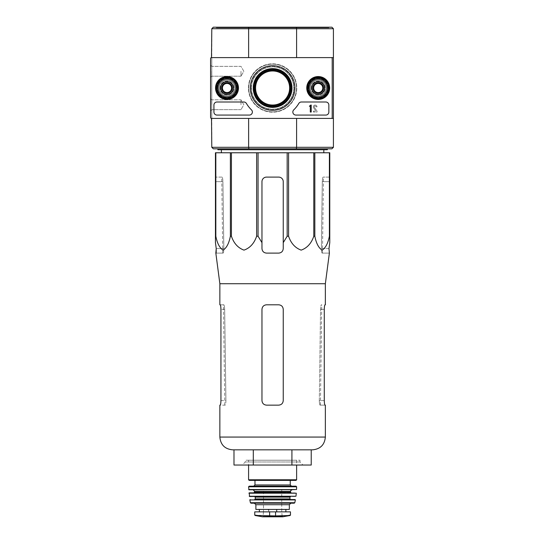 <?xml version="1.0" encoding="UTF-8"?>
<svg xmlns="http://www.w3.org/2000/svg" width="544" height="544" viewBox="0 0 544 544"><rect width="100%" height="100%" fill="white"/><g stroke="black" fill="none" stroke-linecap="round" stroke-linejoin="round"><path stroke-width="0.41" stroke-dasharray="2.72 2.04" d="M219.858 283.716L325.36 283.716M329.378 253.11L328.984 248.554L321.382 248.554L322.3 181.662L321.382 248.554C321.45 251.328 321.688 252.851 322.096 253.11L322.47 253.11L322.096 253.11C321.688 252.851 321.45 251.335 321.382 248.554L328.984 248.554M216.165 253.11L223.122 253.11C223.523 252.851 223.761 251.335 223.836 248.554L222.918 181.662L223.836 248.554C223.761 251.328 223.523 252.851 223.122 253.11L215.839 253.11M329.773 236.225L329.773 152.776L215.444 152.776L215.444 242.644L215.444 181.662L215.444 236.225L215.825 236.225C217.233 243.386 219.667 248.016 223.122 250.124C226.576 247.942 228.997 243.311 230.384 236.225L231.418 236.225C233.859 243.386 238.068 248.016 244.059 250.124C250.043 247.942 254.238 243.311 256.632 236.225L258.053 236.225L261.963 242.644L261.963 181.662A4.563 4.563 0 0 1 266.526 177.099C263.765 177.358 262.249 178.881 261.963 181.662L261.963 248.554C262.242 251.328 263.765 252.851 266.526 253.11C263.758 252.844 262.242 251.321 261.963 248.554C262.249 251.335 263.765 252.851 266.526 253.11L278.691 253.11C281.445 252.851 282.968 251.335 283.247 248.554C282.982 251.321 281.459 252.838 278.691 253.11C281.452 252.851 282.968 251.328 283.247 248.554L283.247 181.662C282.975 178.881 281.452 177.364 278.691 177.099A4.563 4.563 0 0 1 283.247 181.662L283.247 242.644L287.164 236.225L288.585 236.225C291.02 243.386 295.229 248.016 301.22 250.124C307.21 247.942 311.399 243.311 313.793 236.225L314.833 236.225C316.241 243.386 318.675 248.016 322.13 250.124C325.584 247.942 328.005 243.311 329.392 236.225L329.773 236.225L329.773 242.644L329.773 181.662L322.3 181.662C322.442 178.881 322.714 177.364 323.122 177.099L323.483 177.099L323.122 177.099C322.714 177.358 322.442 178.881 322.3 181.662L329.773 181.662M329.773 177.099L323.122 177.099L329.773 177.099M222.095 177.099L215.444 177.099L215.444 181.662L215.444 177.099L222.095 177.099C222.503 177.358 222.775 178.881 222.918 181.662C222.775 178.881 222.503 177.364 222.095 177.099M221.408 152.776L323.809 152.776L221.408 152.776M261.963 242.644L261.963 181.662C262.242 178.881 263.765 177.364 266.526 177.099L278.691 177.099C281.452 177.358 282.968 178.881 283.247 181.662L283.247 242.644M266.526 177.099L278.691 177.099L266.526 177.099M215.825 152.776L215.825 236.225M230.384 152.776L230.384 236.225M231.418 152.776L231.418 236.225M256.632 152.776L256.632 236.225M258.053 152.776L258.053 236.225M287.164 152.776L287.164 236.225M288.585 152.776L288.585 236.225M313.793 152.776L313.793 236.225M314.833 152.776L314.833 236.225M329.392 152.776L329.392 236.225M254.66 88.012A17.945 17.945 0 0 1 281.581 72.468A17.945 17.945 0 0 1 281.581 103.557A17.945 17.945 0 0 1 254.66 88.012M328.855 27.2L216.356 27.2L328.855 27.2L328.855 27.805L216.356 27.805L328.855 27.805M296.31 27.2L296.596 28.723L248.622 28.723L248.622 57.603L211.8 57.603L248.622 57.603L211.8 57.603L211.8 28.723L213.316 27.2L331.901 27.2L333.418 28.723L333.418 118.415L296.596 118.415L333.418 118.415L296.596 118.415L296.596 147.302L248.622 147.302L248.622 118.415L211.8 118.415L248.622 118.415M216.811 88.012A10.186 10.186 0 0 1 232.091 79.193A10.186 10.186 0 0 1 232.091 96.832A10.186 10.186 0 0 1 216.811 88.012A10.186 10.186 0 0 1 232.091 79.193A10.186 10.186 0 0 1 232.091 96.832A10.186 10.186 0 0 1 216.811 88.012M308.033 88.012A10.186 10.186 0 0 1 323.306 79.193A10.186 10.186 0 0 1 323.306 96.832A10.186 10.186 0 0 1 308.033 88.012A10.186 10.186 0 0 1 323.306 79.193A10.186 10.186 0 0 1 323.306 96.832A10.186 10.186 0 0 1 308.033 88.012M248.622 57.603L211.8 57.603L211.8 118.415L331.289 118.415L211.494 118.415A0.911 0.911 0 0 1 210.582 117.504L210.582 58.521A0.911 0.911 0 0 1 211.494 57.603L331.289 57.603A0.911 0.911 0 0 1 332.2 58.521L332.2 117.504A0.911 0.911 0 0 1 331.289 118.415A0.911 0.911 0 0 0 332.2 117.504L332.2 58.521A0.911 0.911 0 0 0 331.289 57.603L211.494 57.603A0.911 0.911 0 0 0 210.582 58.521L210.582 117.504A0.911 0.911 0 0 0 211.494 118.415L331.289 118.415A0.911 0.911 0 0 0 332.2 117.504L332.2 58.521A0.911 0.911 0 0 0 331.289 57.603L211.8 57.603L211.8 147.302L213.316 148.818L248.907 148.818L248.622 147.302L211.8 147.302M333.418 147.302L296.596 147.302L296.31 148.818L331.901 148.818L333.418 147.302L333.418 118.415M248.438 88.012A24.174 24.174 0 0 1 284.696 67.075A24.174 24.174 0 0 1 284.696 108.943A24.174 24.174 0 0 1 248.438 88.012A24.174 24.174 0 0 1 284.696 67.075A24.174 24.174 0 0 1 284.696 108.943A24.174 24.174 0 0 1 248.438 88.012M333.418 28.723L296.596 28.723L296.596 57.603L333.418 57.603M296.31 148.818L248.907 148.818M327.338 148.818L217.879 148.818L327.338 148.818M211.8 28.723L248.622 28.723L248.907 27.2M308.638 88.012A9.574 9.574 0 0 1 323.007 79.716A9.574 9.574 0 0 1 323.007 96.308A9.574 9.574 0 0 1 308.638 88.012A9.574 9.574 0 0 1 323.007 79.716A9.574 9.574 0 0 1 323.007 96.308A9.574 9.574 0 0 1 308.638 88.012A9.574 9.574 0 0 1 323.007 79.716A9.574 9.574 0 0 1 323.007 96.308A9.574 9.574 0 0 1 308.638 88.012A9.574 9.574 0 0 1 323.007 79.716A9.574 9.574 0 0 1 323.007 96.308A9.574 9.574 0 0 1 308.638 88.012A9.574 9.574 0 0 1 323.007 79.716A9.574 9.574 0 0 1 323.007 96.308A9.574 9.574 0 0 1 308.638 88.012M217.423 88.012A9.574 9.574 0 0 1 231.792 79.716A9.574 9.574 0 0 1 231.792 96.308A9.574 9.574 0 0 1 217.423 88.012A9.574 9.574 0 0 1 231.792 79.716A9.574 9.574 0 0 1 231.792 96.308A9.574 9.574 0 0 1 217.423 88.012A9.574 9.574 0 0 1 231.792 79.716A9.574 9.574 0 0 1 231.792 96.308A9.574 9.574 0 0 1 217.423 88.012A9.574 9.574 0 0 1 231.792 79.716A9.574 9.574 0 0 1 231.792 96.308A9.574 9.574 0 0 1 217.423 88.012A9.574 9.574 0 0 1 231.792 79.716A9.574 9.574 0 0 1 231.792 96.308A9.574 9.574 0 0 1 217.423 88.012M254.082 88.012A18.523 18.523 0 0 1 281.867 71.971A18.523 18.523 0 0 1 281.867 104.054A18.523 18.523 0 0 1 254.082 88.012M253.069 88.012A19.536 19.536 0 0 1 282.377 71.094A19.536 19.536 0 0 1 282.377 104.931A19.536 19.536 0 0 1 253.069 88.012M217.879 149.736L327.338 149.736M221.367 149.736L323.85 149.736L221.367 149.736M242.202 465.038L303.015 465.038L242.202 465.038L245.242 461.999L299.975 461.999L245.242 461.999L245.242 460.217L299.975 460.217L245.242 460.217M311.229 465.038L233.988 465.038M233.988 449.834L253.3 449.834L233.988 449.834M253.3 465.038L253.3 449.834L291.917 449.834L253.3 449.834M291.917 465.038L291.917 449.834L311.229 449.834L291.917 449.834M232.628 449.834L312.589 449.834M329.052 253.11L322.096 253.11L329.052 253.11M283.247 309.359L283.247 400.574C282.968 403.356 281.452 404.879 278.691 405.137L266.526 405.137C263.765 404.879 262.249 403.356 261.963 400.574L261.963 309.359C262.242 306.585 263.765 305.062 266.526 304.803L278.691 304.803C281.452 305.062 282.968 306.578 283.247 309.359L283.247 400.574C282.975 403.356 281.452 404.872 278.691 405.137C281.445 404.879 282.968 403.356 283.247 400.574L283.247 309.359C282.968 306.585 281.452 305.062 278.691 304.803L266.526 304.803C263.765 305.062 262.249 306.578 261.963 309.359C262.242 306.585 263.765 305.062 266.526 304.803L278.691 304.803C281.452 305.062 282.968 306.585 283.247 309.359M266.526 405.137L278.691 405.137L266.526 405.137C263.765 404.879 262.249 403.356 261.963 400.574C262.249 403.356 263.765 404.879 266.526 405.137M219.858 304.803L223.815 304.803C224.237 305.062 224.516 306.578 224.665 309.359L225.916 400.574L224.665 309.359C224.516 306.585 224.237 305.062 223.815 304.803L220.204 304.803C220.592 305.062 220.837 306.585 220.939 309.359L220.939 400.574L225.916 400.574C225.842 403.356 225.59 404.879 225.168 405.137L219.858 405.137M220.939 400.574L225.916 400.574C225.842 403.356 225.59 404.879 225.168 405.137L220.204 405.137M325.36 405.137L320.049 405.137C319.627 404.879 319.376 403.356 319.301 400.574C319.376 403.356 319.627 404.879 320.049 405.137L325.013 405.137C324.625 404.879 324.38 403.356 324.278 400.574L319.301 400.574L320.552 309.359C320.695 306.585 320.98 305.062 321.402 304.803L321.776 304.803L321.402 304.803C320.98 305.062 320.702 306.578 320.552 309.359L319.301 400.574L324.278 400.574L324.278 309.359L320.552 309.359L324.278 309.359M325.013 304.803L325.36 304.803M261.963 309.359L261.963 400.574L261.963 309.359M309.55 88.012A8.663 8.663 0 0 1 322.551 80.505A8.663 8.663 0 0 1 322.551 95.513A8.663 8.663 0 0 1 309.55 88.012A8.663 8.663 0 0 1 322.551 80.505A8.663 8.663 0 0 1 322.551 95.513A8.663 8.663 0 0 1 309.55 88.012M318.213 80.104A7.908 7.908 0 0 1 325.06 91.963A7.908 7.908 0 0 1 311.372 91.963A7.908 7.908 0 0 1 318.213 80.104A7.908 7.908 0 0 1 325.06 91.963A7.908 7.908 0 0 1 311.372 91.963A7.908 7.908 0 0 1 318.213 80.104A7.908 7.908 0 0 1 325.06 91.963A7.908 7.908 0 0 1 311.372 91.963A7.908 7.908 0 0 1 318.213 80.104A7.908 7.908 0 0 1 325.06 91.963A7.908 7.908 0 0 1 311.372 91.963A7.908 7.908 0 0 1 318.213 80.104M308.332 88.012A9.88 9.88 0 0 1 323.156 79.451A9.88 9.88 0 0 1 323.156 96.567A9.88 9.88 0 0 1 308.332 88.012A9.88 9.88 0 0 1 323.156 79.451A9.88 9.88 0 0 1 323.156 96.567A9.88 9.88 0 0 1 308.332 88.012M318.213 83.082A4.93 4.93 0 0 1 322.483 90.474A4.93 4.93 0 0 1 313.949 90.474A4.93 4.93 0 0 1 318.213 83.082A4.93 4.93 0 0 1 323.143 88.012A4.93 4.93 0 0 1 318.213 92.942A4.93 4.93 0 0 1 313.29 88.012A4.93 4.93 0 0 1 318.213 83.082A4.93 4.93 0 0 1 322.483 90.474A4.93 4.93 0 0 1 313.949 90.474A4.93 4.93 0 0 1 318.213 83.082A4.93 4.93 0 0 1 322.483 90.474A4.93 4.93 0 0 1 313.949 90.474A4.93 4.93 0 0 1 318.213 83.082M218.334 88.012A8.663 8.663 0 0 1 231.336 80.505A8.663 8.663 0 0 1 231.336 95.513A8.663 8.663 0 0 1 218.334 88.012A8.663 8.663 0 0 1 231.336 80.505A8.663 8.663 0 0 1 231.336 95.513A8.663 8.663 0 0 1 218.334 88.012M226.998 80.104A7.908 7.908 0 0 1 233.845 91.963A7.908 7.908 0 0 1 220.157 91.963A7.908 7.908 0 0 1 226.998 80.104A7.908 7.908 0 0 1 233.845 91.963A7.908 7.908 0 0 1 220.157 91.963A7.908 7.908 0 0 1 226.998 80.104A7.908 7.908 0 0 1 233.845 91.963A7.908 7.908 0 0 1 220.157 91.963A7.908 7.908 0 0 1 226.998 80.104A7.908 7.908 0 0 1 233.845 91.963A7.908 7.908 0 0 1 220.157 91.963A7.908 7.908 0 0 1 226.998 80.104M217.117 88.012A9.88 9.88 0 0 1 231.941 79.451A9.88 9.88 0 0 1 231.941 96.567A9.88 9.88 0 0 1 217.117 88.012A9.88 9.88 0 0 1 231.941 79.451A9.88 9.88 0 0 1 231.941 96.567A9.88 9.88 0 0 1 217.117 88.012M226.998 83.082A4.93 4.93 0 0 1 231.268 90.474A4.93 4.93 0 0 1 222.734 90.474A4.93 4.93 0 0 1 226.998 83.082A4.93 4.93 0 0 1 231.928 88.012A4.93 4.93 0 0 1 226.998 92.942A4.93 4.93 0 0 1 222.074 88.012A4.93 4.93 0 0 1 226.998 83.082A4.93 4.93 0 0 1 231.268 90.474A4.93 4.93 0 0 1 222.734 90.474A4.93 4.93 0 0 1 226.998 83.082A4.93 4.93 0 0 1 231.268 90.474A4.93 4.93 0 0 1 222.734 90.474A4.93 4.93 0 0 1 226.998 83.082M210.582 104.734L210.582 98.654L210.582 104.734M210.582 71.284L210.582 77.37L210.582 71.284M248.737 88.012A23.868 23.868 0 0 1 284.539 67.34A23.868 23.868 0 0 1 284.539 108.684A23.868 23.868 0 0 1 248.737 88.012A23.868 23.868 0 0 1 284.539 67.34A23.868 23.868 0 0 1 284.539 108.684A23.868 23.868 0 0 1 248.737 88.012M311.256 88.012A6.963 6.963 0 0 1 321.694 81.981A6.963 6.963 0 0 1 321.694 94.037A6.963 6.963 0 0 1 311.256 88.012A6.963 6.963 0 0 0 321.694 94.037A6.963 6.963 0 0 0 321.694 81.981A6.963 6.963 0 0 0 311.256 88.012M220.041 88.012A6.963 6.963 0 0 1 230.479 81.981A6.963 6.963 0 0 1 230.479 94.037A6.963 6.963 0 0 1 220.041 88.012A6.963 6.963 0 0 0 230.479 94.037A6.963 6.963 0 0 0 230.479 81.981A6.963 6.963 0 0 0 220.041 88.012M220.463 88.012A6.535 6.535 0 0 1 230.268 82.348A6.535 6.535 0 0 1 230.268 93.67A6.535 6.535 0 0 1 220.463 88.012A6.535 6.535 0 0 0 230.268 93.67A6.535 6.535 0 0 0 230.268 82.348A6.535 6.535 0 0 0 220.463 88.012M311.678 88.012A6.535 6.535 0 0 1 321.484 82.348A6.535 6.535 0 0 1 321.484 93.67A6.535 6.535 0 0 1 311.678 88.012A6.535 6.535 0 0 0 321.484 93.67A6.535 6.535 0 0 0 321.484 82.348A6.535 6.535 0 0 0 311.678 88.012M251.328 88.012A21.277 21.277 0 0 1 283.247 69.584A21.277 21.277 0 0 1 283.247 106.44A21.277 21.277 0 0 1 251.328 88.012M240.985 71.284L240.985 76.214L240.985 71.284M211.732 71.284L211.732 76.214L211.732 71.284M240.985 104.734L240.985 99.804L240.985 104.734M211.732 104.734L211.732 99.804L211.732 104.734M325.815 102A3.04 3.04 0 0 1 328.855 105.04L328.855 112.03A3.04 3.04 0 0 1 325.815 115.07L295.882 115.07A3.04 3.04 0 0 1 293.767 109.847A30.403 30.403 0 0 0 298.778 103.489A30.403 30.403 0 0 1 293.767 109.847A3.04 3.04 0 0 0 295.882 115.07L325.815 115.07L295.882 115.07A3.04 3.04 0 0 1 293.767 109.847A30.403 30.403 0 0 0 298.778 103.489A3.04 3.04 0 0 1 301.396 102L325.815 102A3.04 3.04 0 0 1 328.855 105.04L328.855 112.03L328.855 105.04A3.04 3.04 0 0 0 325.815 102M310.311 105.04L311.222 105.04L311.222 112.03L310.311 112.03L310.311 106.223L309.4 106.257L309.856 105.801A0.456 0.456 0 0 0 310.311 105.339L310.311 105.04M251.45 109.847A30.403 30.403 0 0 1 246.439 103.489A30.403 30.403 0 0 0 251.45 109.847A3.04 3.04 0 0 1 249.336 115.07L216.968 115.07A3.04 3.04 0 0 1 213.928 112.03L213.928 105.04A3.04 3.04 0 0 1 216.968 102L243.821 102A3.04 3.04 0 0 1 246.439 103.489A3.04 3.04 0 0 0 243.821 102L216.968 102L243.821 102A3.04 3.04 0 0 1 246.439 103.489A30.403 30.403 0 0 0 251.45 109.847A3.04 3.04 0 0 1 249.336 115.07L216.968 115.07L249.336 115.07A3.04 3.04 0 0 0 251.45 109.847M307.578 88.012A10.642 10.642 0 0 1 323.537 78.792A10.642 10.642 0 0 1 323.537 97.226A10.642 10.642 0 0 1 307.578 88.012A10.642 10.642 0 0 0 323.537 97.226A10.642 10.642 0 0 0 323.537 78.792A10.642 10.642 0 0 0 307.578 88.012A10.642 10.642 0 0 0 323.537 97.226A10.642 10.642 0 0 0 323.537 78.792A10.642 10.642 0 0 0 307.578 88.012M307.877 88.012A10.336 10.336 0 0 1 323.388 79.057A10.336 10.336 0 0 1 323.388 96.961A10.336 10.336 0 0 1 307.877 88.012A10.336 10.336 0 0 0 323.388 96.961A10.336 10.336 0 0 0 323.388 79.057A10.336 10.336 0 0 0 307.877 88.012M311.984 88.012A6.236 6.236 0 0 1 321.334 82.613A6.236 6.236 0 0 1 321.334 93.412A6.236 6.236 0 0 1 311.984 88.012A6.236 6.236 0 0 0 321.334 93.412A6.236 6.236 0 0 0 321.334 82.613A6.236 6.236 0 0 0 311.984 88.012M312.134 88.012A6.079 6.079 0 0 1 321.259 82.742A6.079 6.079 0 0 1 321.259 93.276A6.079 6.079 0 0 1 312.134 88.012A6.079 6.079 0 0 1 321.259 82.742A6.079 6.079 0 0 1 321.259 93.276A6.079 6.079 0 0 1 312.134 88.012A6.079 6.079 0 0 0 321.259 93.276A6.079 6.079 0 0 0 321.259 82.742A6.079 6.079 0 0 0 312.134 88.012A6.079 6.079 0 0 0 321.259 93.276A6.079 6.079 0 0 0 321.259 82.742A6.079 6.079 0 0 0 312.134 88.012M313.439 88.012A4.774 4.774 0 0 1 320.606 83.878A4.774 4.774 0 0 1 320.606 92.147A4.774 4.774 0 0 1 313.439 88.012A4.774 4.774 0 0 0 320.606 92.147A4.774 4.774 0 0 0 320.606 83.878A4.774 4.774 0 0 0 313.439 88.012M216.356 88.012A10.642 10.642 0 0 1 232.322 78.792A10.642 10.642 0 0 1 232.322 97.226A10.642 10.642 0 0 1 216.356 88.012A10.642 10.642 0 0 0 232.322 97.226A10.642 10.642 0 0 0 232.322 78.792A10.642 10.642 0 0 0 216.356 88.012A10.642 10.642 0 0 0 232.322 97.226A10.642 10.642 0 0 0 232.322 78.792A10.642 10.642 0 0 0 216.356 88.012M216.662 88.012A10.336 10.336 0 0 1 232.172 79.057A10.336 10.336 0 0 1 232.172 96.961A10.336 10.336 0 0 1 216.662 88.012A10.336 10.336 0 0 0 232.172 96.961A10.336 10.336 0 0 0 232.172 79.057A10.336 10.336 0 0 0 216.662 88.012M220.769 88.012A6.236 6.236 0 0 1 230.119 82.613A6.236 6.236 0 0 1 230.119 93.412A6.236 6.236 0 0 1 220.769 88.012A6.236 6.236 0 0 0 230.119 93.412A6.236 6.236 0 0 0 230.119 82.613A6.236 6.236 0 0 0 220.769 88.012M220.918 88.012A6.079 6.079 0 0 1 230.044 82.742A6.079 6.079 0 0 1 230.044 93.276A6.079 6.079 0 0 1 220.918 88.012A6.079 6.079 0 0 1 230.044 82.742A6.079 6.079 0 0 1 230.044 93.276A6.079 6.079 0 0 1 220.918 88.012A6.079 6.079 0 0 0 230.044 93.276A6.079 6.079 0 0 0 230.044 82.742A6.079 6.079 0 0 0 220.918 88.012A6.079 6.079 0 0 0 230.044 93.276A6.079 6.079 0 0 0 230.044 82.742A6.079 6.079 0 0 0 220.918 88.012M222.224 88.012A4.774 4.774 0 0 1 229.384 83.878A4.774 4.774 0 0 1 229.384 92.147A4.774 4.774 0 0 1 222.224 88.012A4.774 4.774 0 0 0 229.384 92.147A4.774 4.774 0 0 0 229.384 83.878A4.774 4.774 0 0 0 222.224 88.012M211.494 57.603A0.911 0.911 0 0 0 210.582 58.521M210.582 65.205L211.732 66.361L240.985 66.361L243.834 71.284L240.985 76.214L243.834 71.284L240.985 66.361L211.732 66.361L210.582 65.205L210.582 77.37L211.732 76.214L210.582 77.37M210.582 98.654L211.732 99.804L240.985 99.804L243.834 104.734L240.985 109.664L243.834 104.734L240.985 99.804L211.732 99.804L210.582 98.654L210.582 110.813L211.732 109.664L210.582 110.813M210.582 117.504A0.911 0.911 0 0 0 211.494 118.415M251.464 88.012A21.148 21.148 0 0 0 283.179 106.325A21.148 21.148 0 0 0 283.179 69.7A21.148 21.148 0 0 0 251.464 88.012M301.396 102A3.04 3.04 0 0 0 298.778 103.489A3.04 3.04 0 0 1 301.396 102M325.815 115.07A3.04 3.04 0 0 0 328.855 112.03A3.04 3.04 0 0 1 325.815 115.07M216.968 102A3.04 3.04 0 0 0 213.928 105.04L213.928 112.03L213.928 105.04A3.04 3.04 0 0 1 216.968 102M213.928 112.03A3.04 3.04 0 0 0 216.968 115.07A3.04 3.04 0 0 1 213.928 112.03M250.322 88.012A22.284 22.284 0 0 0 283.75 107.311A22.284 22.284 0 0 0 283.75 68.714A22.284 22.284 0 0 0 250.322 88.012M306.755 88.012A11.465 11.465 0 0 0 323.945 97.94A11.465 11.465 0 0 0 323.945 78.084A11.465 11.465 0 0 0 306.755 88.012M215.54 88.012A11.465 11.465 0 0 0 232.73 97.94A11.465 11.465 0 0 0 232.73 78.084A11.465 11.465 0 0 0 215.54 88.012M215.75 88.012A11.247 11.247 0 0 0 232.628 97.757A11.247 11.247 0 0 0 232.628 78.268A11.247 11.247 0 0 0 215.75 88.012M306.966 88.012A11.247 11.247 0 0 0 323.843 97.757A11.247 11.247 0 0 0 323.843 78.268A11.247 11.247 0 0 0 306.966 88.012M253.232 88.012A19.373 19.373 0 0 0 282.295 104.788A19.373 19.373 0 0 0 282.295 71.23A19.373 19.373 0 0 0 253.232 88.012M254.198 88.012A18.414 18.414 0 0 0 281.812 103.958A18.414 18.414 0 0 0 281.812 72.066A18.414 18.414 0 0 0 254.198 88.012M317.05 112.03L317.05 111.119L317.05 112.03L313.351 112.03L317.05 112.03M313.351 111.119L313.351 112.03L313.351 111.119L315.935 111.119L313.351 111.119M313.596 107.773L315.935 111.119L313.596 107.773A1.822 1.822 0 0 1 314.704 105.101A1.822 1.822 0 0 1 317.002 106.862A1.822 1.822 0 0 0 314.704 105.101A1.822 1.822 0 0 0 313.596 107.773M316.084 106.862L317.002 106.862L316.084 106.862A0.911 0.911 0 0 0 314.956 105.978A0.911 0.911 0 0 0 314.371 107.29L317.05 111.119L314.371 107.29A0.911 0.911 0 0 1 314.956 105.978A0.911 0.911 0 0 1 316.084 106.862M313.657 90.644L318.213 93.276L322.776 90.644L322.776 85.381L318.213 82.742L313.657 85.381L313.657 90.644A5.263 5.263 0 0 0 322.776 90.644A5.263 5.263 0 0 0 318.213 82.742A5.263 5.263 0 0 0 313.657 90.644L313.657 85.381L318.213 82.742L322.776 85.381L322.776 90.644L320.498 91.963A4.563 4.563 0 0 0 320.498 84.062A4.563 4.563 0 0 0 313.657 88.012A4.563 4.563 0 0 0 315.935 91.963L313.657 90.644M308.788 88.012A9.425 9.425 0 0 0 322.932 96.172A9.425 9.425 0 0 0 322.932 79.846A9.425 9.425 0 0 0 308.788 88.012M315.935 91.963A4.563 4.563 0 0 0 320.498 91.963L318.213 93.276L315.935 91.963M222.442 90.644L226.998 93.276L231.56 90.644L231.56 85.381L226.998 82.742L222.442 85.381L222.442 90.644A5.263 5.263 0 0 0 231.56 90.644A5.263 5.263 0 0 0 226.998 82.742A5.263 5.263 0 0 0 222.442 90.644L222.442 85.381L226.998 82.742L231.56 85.381L231.56 90.644L229.282 91.963A4.563 4.563 0 0 0 229.282 84.062A4.563 4.563 0 0 0 222.442 88.012A4.563 4.563 0 0 0 224.72 91.963L222.442 90.644M217.573 88.012A9.425 9.425 0 0 0 231.71 96.172A9.425 9.425 0 0 0 231.71 79.846A9.425 9.425 0 0 0 217.573 88.012M224.72 91.963A4.563 4.563 0 0 0 229.282 91.963L226.998 93.276L224.72 91.963M254.742 515.046L269.64 515.896L290.095 515.494M254.742 511.863L290.469 511.863M268.294 509.429L285.865 509.429L268.294 509.429L268.294 511.863L285.865 511.863L268.294 511.863M255.884 509.429L289.333 509.429M248.588 460.217L296.63 460.217L248.588 460.217L248.588 465.038M249.193 480.393L254.973 480.393M249.2 486.166L296.018 486.166M248.968 489.818L296.249 489.818M253.15 489.818L292.067 489.818L253.15 489.818M254.062 492.857L295.997 492.857M249.56 496.509L295.657 496.509M254.667 496.509L290.55 496.509L254.667 496.509M295.079 499.548L290.55 499.548M251.008 503.193L294.209 503.193M254.368 503.193L290.85 503.193L254.368 503.193M263.486 489.512L281.731 489.512L263.486 489.512L263.486 512.013L281.731 512.013L263.486 512.013L263.024 516.392L282.193 516.392L263.024 516.392L262.494 516.793L282.724 516.793M222.918 181.662L215.444 181.662L222.918 181.662M223.836 248.554L216.233 248.554L223.836 248.554M251.172 88.012A21.434 21.434 0 0 1 283.329 69.448A21.434 21.434 0 0 1 283.329 106.576A21.434 21.434 0 0 1 251.172 88.012M219.858 437.063L325.36 437.063M224.665 309.359L220.939 309.359L224.665 309.359M269.64 515.896L269.64 511.863M275.57 515.896L275.57 511.863M248.588 479.781L296.63 479.781M254.973 484.956L290.244 484.956M248.588 486.785L296.623 486.785M248.662 489.525L296.555 489.525M254.667 491.341L290.55 491.341M254.667 492.252L290.55 492.252M248.914 493.19L296.303 493.19M249.261 496.244L295.956 496.244M255.279 497.114L289.938 497.114M255.279 498.936L289.938 498.936M249.839 499.909L295.378 499.909M250.41 502.717L294.807 502.717M255.884 504.716L289.333 504.716M276.923 511.863L276.923 509.429M276.427 511.863L276.427 509.429M268.79 511.863L268.79 509.429M255.122 515.494L256.992 515.494M216.356 27.2L216.356 27.805M222.748 253.11L221.728 177.099M322.47 253.11L323.483 177.099M224.781 405.137L223.434 304.803M320.436 405.137L321.776 304.803M299.975 460.217L299.975 461.999L303.015 465.038M240.985 76.214L211.732 76.214L240.985 76.214M240.985 109.664L211.732 109.664L240.985 109.664M296.63 460.217L296.63 465.038M281.731 489.512L281.731 512.013L282.193 516.392L282.642 516.8"/><path stroke-width="0.82" d="M215.825 152.776L215.825 236.225L215.444 236.225L215.444 152.776L329.773 152.776L329.773 242.644L328.984 248.554L329.378 253.11L325.36 283.716L219.858 283.716L219.858 304.803L220.204 304.803C220.592 305.062 220.837 306.585 220.939 309.359L220.939 400.574C220.837 403.356 220.592 404.872 220.204 405.137C220.592 404.879 220.837 403.356 220.939 400.574M329.773 236.225L329.392 236.225C327.984 243.386 325.55 248.016 322.096 250.124C318.634 247.942 316.22 243.311 314.833 236.225L313.793 236.225C311.358 243.386 307.149 248.016 301.158 250.124C295.168 247.942 290.979 243.311 288.585 236.225L287.164 236.225L283.247 242.644L283.247 248.554L283.247 181.662A4.563 4.563 0 0 0 278.691 177.099L266.526 177.099A4.563 4.563 0 0 0 261.963 181.662L261.963 248.554C262.235 251.321 263.758 252.838 266.526 253.11L278.691 253.11C281.459 252.844 282.975 251.321 283.247 248.554L283.247 242.644M258.053 152.776L258.053 236.225L261.963 242.644L261.963 248.554L261.963 242.644M258.053 236.225L256.632 236.225C254.198 243.386 249.982 248.016 243.991 250.124C238.007 247.942 233.818 243.311 231.418 236.225L230.384 236.225C228.976 243.386 226.542 248.016 223.088 250.124C219.626 247.942 217.212 243.311 215.825 236.225M215.444 242.644L215.444 236.225L215.444 242.644L216.233 248.554L215.444 242.644M216.165 253.11L216.233 248.554L215.839 253.11L219.858 283.716M328.984 248.554L329.773 242.644L329.773 181.662M256.632 152.776L256.632 236.225M287.164 152.776L287.164 236.225M288.585 152.776L288.585 236.225M231.418 152.776L231.418 236.225M230.384 152.776L230.384 236.225M329.392 152.776L329.392 236.225M314.833 152.776L314.833 236.225M313.793 152.776L313.793 236.225M255.578 88.012A17.027 17.027 0 0 1 281.119 73.263A17.027 17.027 0 0 1 281.119 102.755A17.027 17.027 0 0 1 255.578 88.012M333.418 28.723L296.596 28.723L296.596 57.603L333.418 57.603L333.418 28.723L331.901 27.2L213.316 27.2L211.8 28.723L211.494 57.603L331.289 57.603A0.911 0.911 0 0 1 332.2 58.521L332.2 117.504A0.911 0.911 0 0 1 331.289 118.415L211.494 118.415A0.911 0.911 0 0 1 210.582 117.504L210.582 58.521A0.911 0.911 0 0 1 211.494 57.603M254.946 88.012A17.666 17.666 0 0 1 281.438 72.712A17.666 17.666 0 0 1 281.438 103.306A17.666 17.666 0 0 1 254.946 88.012M296.31 27.2L296.596 28.723L248.622 28.723L248.622 57.603M333.418 57.603L333.418 118.415L296.596 118.415L296.596 147.302L333.418 147.302L331.901 148.818L296.31 148.818L296.596 147.302L248.622 147.302L248.622 118.415M333.418 147.302L333.418 118.415M296.31 148.818L213.316 148.818L211.8 147.302L211.494 118.415M211.8 147.302L248.622 147.302L248.907 148.818M248.907 27.2L248.622 28.723L211.8 28.723M327.338 148.818L327.338 149.736L217.879 149.736L217.879 148.818M221.408 152.776L221.367 149.736M233.988 449.834L233.988 465.038L311.229 465.038L311.229 449.834M253.3 465.038L253.3 449.834M291.917 465.038L291.917 449.834M325.36 283.716L325.36 304.803L325.013 304.803C324.625 305.062 324.38 306.585 324.278 309.359L324.278 400.574C324.38 403.356 324.625 404.872 325.013 405.137L325.36 405.137L325.36 437.063C324.605 444.822 320.348 449.079 312.589 449.834L232.628 449.834C224.869 449.079 220.612 444.822 219.858 437.063L219.858 405.137L220.204 405.137M283.247 309.359L283.247 400.574C282.968 403.356 281.452 404.879 278.691 405.137L266.526 405.137C263.765 404.872 262.242 403.356 261.963 400.574L261.963 309.359C262.249 306.585 263.765 305.062 266.526 304.803L278.691 304.803C281.452 305.062 282.975 306.585 283.247 309.359M324.278 309.359C324.38 306.585 324.625 305.062 325.013 304.803M215.54 88.012A11.465 11.465 0 0 1 232.73 78.084A11.465 11.465 0 0 1 232.73 97.94A11.465 11.465 0 0 1 215.54 88.012M306.755 88.012A11.465 11.465 0 0 1 323.945 78.084A11.465 11.465 0 0 1 323.945 97.94A11.465 11.465 0 0 1 306.755 88.012M250.322 88.012A22.284 22.284 0 0 1 283.75 68.714A22.284 22.284 0 0 1 283.75 107.311A22.284 22.284 0 0 1 250.322 88.012M325.815 102A3.04 3.04 0 0 1 328.855 105.04L328.855 112.03A3.04 3.04 0 0 1 325.815 115.07L295.882 115.07A3.04 3.04 0 0 1 293.767 109.847A30.403 30.403 0 0 0 298.778 103.489A3.04 3.04 0 0 1 301.396 102L325.815 102M243.821 102A3.04 3.04 0 0 1 246.439 103.489A30.403 30.403 0 0 0 251.45 109.847A3.04 3.04 0 0 1 249.336 115.07L216.968 115.07A3.04 3.04 0 0 1 213.928 112.03L213.928 105.04A3.04 3.04 0 0 1 216.968 102L243.821 102M215.75 88.012A11.247 11.247 0 0 1 232.628 78.268A11.247 11.247 0 0 1 232.628 97.757A11.247 11.247 0 0 1 215.75 88.012M306.966 88.012A11.247 11.247 0 0 1 323.843 78.268A11.247 11.247 0 0 1 323.843 97.757A11.247 11.247 0 0 1 306.966 88.012M253.232 88.012A19.373 19.373 0 0 1 282.295 71.23A19.373 19.373 0 0 1 282.295 104.788A19.373 19.373 0 0 1 253.232 88.012M254.062 88.012A18.544 18.544 0 0 1 281.88 71.951A18.544 18.544 0 0 1 281.88 104.074A18.544 18.544 0 0 1 254.062 88.012M311.222 105.04L310.311 105.339A0.456 0.456 0 0 1 309.856 105.801L309.4 106.257L310.311 106.223L310.311 112.03L311.222 112.03L311.222 105.04M313.657 85.381L318.213 82.742L322.776 85.381L322.776 90.644L318.213 93.276L313.657 90.644L313.657 85.381A5.263 5.263 0 0 1 322.776 85.381A5.263 5.263 0 0 1 318.213 93.276A5.263 5.263 0 0 1 313.657 85.381L313.657 90.644L318.213 93.276L322.776 90.644L322.776 85.381L320.498 84.062A4.563 4.563 0 0 1 320.498 91.963A4.563 4.563 0 0 1 313.657 88.012A4.563 4.563 0 0 1 315.935 84.062L313.657 85.381M308.788 88.012A9.425 9.425 0 0 1 322.932 79.846A9.425 9.425 0 0 1 322.932 96.172A9.425 9.425 0 0 1 308.788 88.012M307.578 88.012A10.642 10.642 0 0 1 323.537 78.792A10.642 10.642 0 0 1 323.537 97.226A10.642 10.642 0 0 1 307.578 88.012M315.935 84.062A4.563 4.563 0 0 1 320.498 84.062L318.213 82.742L315.935 84.062M222.442 85.381L226.998 82.742L231.56 85.381L231.56 90.644L226.998 93.276L222.442 90.644L222.442 85.381A5.263 5.263 0 0 1 231.56 85.381A5.263 5.263 0 0 1 226.998 93.276A5.263 5.263 0 0 1 222.442 85.381L222.442 90.644L226.998 93.276L231.56 90.644L231.56 85.381L229.282 84.062A4.563 4.563 0 0 1 229.282 91.963A4.563 4.563 0 0 1 222.442 88.012A4.563 4.563 0 0 1 224.72 84.062L222.442 85.381M217.573 88.012A9.425 9.425 0 0 1 231.71 79.846A9.425 9.425 0 0 1 231.71 96.172A9.425 9.425 0 0 1 217.573 88.012M216.356 88.012A10.642 10.642 0 0 1 232.322 78.792A10.642 10.642 0 0 1 232.322 97.226A10.642 10.642 0 0 1 216.356 88.012M224.72 84.062A4.563 4.563 0 0 1 229.282 84.062L226.998 82.742L224.72 84.062M210.582 58.521L210.582 65.205M210.582 77.37L210.582 98.654M210.582 110.813L210.582 117.504M255.122 515.494L262.494 516.793L282.724 516.793L290.095 515.494L290.469 515.046L288.225 515.494L290.469 515.046L290.469 511.863L254.742 511.863L254.742 515.046L255.122 515.494L256.992 515.494L254.742 515.046M290.095 515.494L275.57 515.896L256.992 515.494M255.884 504.716L289.333 504.716L289.333 509.429L255.884 509.429L255.884 504.716L254.368 503.193M248.588 465.038L248.588 479.781L249.193 480.393L296.018 480.393L254.973 480.393L254.973 484.956L253.756 486.166L291.462 486.166L253.756 486.166M248.588 486.785L296.623 486.785L296.018 486.166L249.2 486.166L248.588 486.785L248.968 489.818L296.555 489.525L248.662 489.525M292.067 489.818C290.748 490.457 290.244 490.967 290.55 491.341L254.667 491.341L253.15 489.818M254.667 491.341L254.062 492.857L249.213 492.857L249.56 496.509L295.956 496.244L249.261 496.244M248.914 493.19L296.303 493.19L249.213 492.857M290.55 496.509L289.938 497.114L255.279 497.114L254.667 496.509M255.279 497.114L255.279 498.936L254.667 499.548L290.55 499.548L289.938 498.936L255.279 498.936M250.138 499.548L249.839 499.909L295.378 499.909L295.079 499.548L254.667 499.548M295.378 499.909L294.807 502.717L250.41 502.717L249.839 499.909M250.41 502.717L251.008 503.193L294.209 503.193L294.807 502.717M325.36 437.063L219.858 437.063M275.57 515.896L275.57 511.863M269.64 515.896L269.64 511.863M296.63 465.038L296.63 479.781L248.588 479.781M290.244 480.393L290.244 484.956L254.973 484.956M290.55 491.341L290.55 492.252L254.667 492.252M323.809 152.776L323.85 149.736M296.63 479.781L296.018 480.393M290.244 484.956L291.462 486.166M296.623 486.785L296.555 489.525M290.55 492.252L291.156 492.857M296.303 493.19L295.956 496.244M289.938 497.114L289.938 498.936M289.333 504.716L290.85 503.193M285.865 511.863L285.865 509.429M259.352 511.863L259.352 509.429M282.724 516.793L282.193 516.392M262.575 516.8L282.642 516.8L262.575 516.8"/></g></svg>
